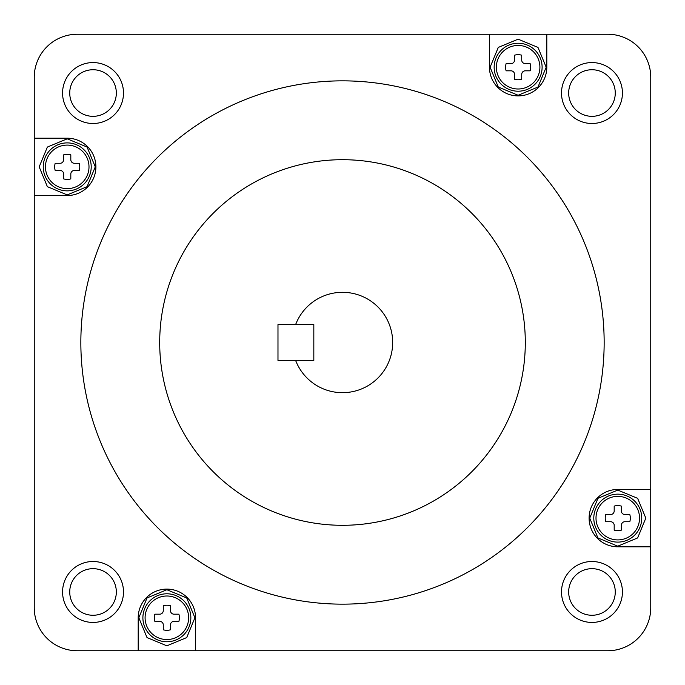 <?xml version="1.0" encoding="UTF-8"?>
<svg xmlns="http://www.w3.org/2000/svg" width="685" height="685" viewBox="0 0 685 685"><rect width="100%" height="100%" fill="white"/><g stroke="black" fill="none" stroke-linecap="round" stroke-linejoin="round"><path stroke-width="1.03" d="M489.458 34.25L489.458 67.224A28.676 28.676 0 0 0 518.134 95.9A28.676 28.676 0 0 0 546.801 67.224L546.801 34.25L77.259 34.25A43.009 43.009 0 0 0 34.25 77.259L34.25 607.741A43.009 43.009 0 0 0 77.259 650.75L607.741 650.75A43.009 43.009 0 0 0 650.75 607.741L650.75 77.259A43.009 43.009 0 0 0 607.741 34.25L546.801 34.25M342.5 159.699A182.801 182.801 0 0 0 159.699 342.5A182.801 182.801 0 0 0 342.5 525.301A182.801 182.801 0 0 0 525.301 342.5A182.801 182.801 0 0 0 342.5 159.699M342.5 604.153A261.653 261.653 0 0 0 604.153 342.5A261.653 261.653 0 0 0 342.5 80.847A261.653 261.653 0 0 0 80.847 342.5A261.653 261.653 0 0 0 342.5 604.153M93.032 123.497A30.465 30.465 0 0 1 62.566 93.032A30.465 30.465 0 0 1 93.032 62.566A30.465 30.465 0 0 1 123.497 93.032A30.465 30.465 0 0 1 93.032 123.497M93.032 69.733A23.299 23.299 0 0 0 69.733 93.032A23.299 23.299 0 0 0 93.032 116.33A23.299 23.299 0 0 0 116.33 93.032A23.299 23.299 0 0 0 93.032 69.733M93.032 622.434A30.465 30.465 0 0 1 62.566 591.968A30.465 30.465 0 0 1 93.032 561.503A30.465 30.465 0 0 1 123.497 591.968A30.465 30.465 0 0 1 93.032 622.434M93.032 568.67A23.299 23.299 0 0 0 69.733 591.968A23.299 23.299 0 0 0 93.032 615.267A23.299 23.299 0 0 0 116.33 591.968A23.299 23.299 0 0 0 93.032 568.67M591.968 622.434A30.465 30.465 0 0 1 561.503 591.968A30.465 30.465 0 0 1 591.968 561.503A30.465 30.465 0 0 1 622.434 591.968A30.465 30.465 0 0 1 591.968 622.434M591.968 568.67A23.299 23.299 0 0 0 568.67 591.968A23.299 23.299 0 0 0 591.968 615.267A23.299 23.299 0 0 0 615.267 591.968A23.299 23.299 0 0 0 591.968 568.67M591.968 123.497A30.465 30.465 0 0 1 561.503 93.032A30.465 30.465 0 0 1 591.968 62.566A30.465 30.465 0 0 1 622.434 93.032A30.465 30.465 0 0 1 591.968 123.497M591.968 69.733A23.299 23.299 0 0 0 568.67 93.032A23.299 23.299 0 0 0 591.968 116.33A23.299 23.299 0 0 0 615.267 93.032A23.299 23.299 0 0 0 591.968 69.733M342.5 392.676A50.176 50.176 0 0 0 392.676 342.5A50.176 50.176 0 0 0 295.629 324.579L277.982 324.579L277.982 360.421L295.629 360.421A50.176 50.176 0 0 0 342.5 392.676M313.824 324.579L313.824 360.421L313.824 324.579L295.629 324.579M313.824 360.421L295.629 360.421M650.75 489.458L617.776 489.458A28.676 28.676 0 0 0 589.1 518.134A28.676 28.676 0 0 0 617.776 546.801L650.75 546.801M34.25 195.542L67.224 195.542A28.676 28.676 0 0 0 95.9 166.866A28.676 28.676 0 0 0 67.224 138.199L34.25 138.199M195.542 650.75L195.542 617.776A28.676 28.676 0 0 0 166.866 589.1A28.676 28.676 0 0 0 138.199 617.776L138.199 650.75M179.41 617.776A12.544 12.544 0 0 1 178.888 621.355L174.041 621.355A3.588 3.588 0 0 0 170.454 624.943L170.454 629.798A12.544 12.544 0 0 1 163.287 629.798L163.287 624.943A3.588 3.588 0 0 0 159.699 621.355L154.844 621.355A12.544 12.544 0 0 1 154.844 614.188L159.699 614.188A3.588 3.588 0 0 0 163.287 610.609L163.287 605.754A12.544 12.544 0 0 1 170.454 605.754L170.454 610.609A3.588 3.588 0 0 0 174.041 614.188L178.888 614.188A12.544 12.544 0 0 1 179.41 617.776M530.678 67.224A12.544 12.544 0 0 1 530.156 70.812L525.301 70.812A3.588 3.588 0 0 0 521.713 74.391L521.713 79.246A12.544 12.544 0 0 1 514.546 79.246L514.546 74.391A3.588 3.588 0 0 0 510.959 70.812L506.112 70.812A12.544 12.544 0 0 1 506.112 63.645L510.959 63.645A3.588 3.588 0 0 0 514.546 60.057L514.546 55.202A12.544 12.544 0 0 1 521.713 55.202L521.713 60.057A3.588 3.588 0 0 0 525.301 63.645L530.156 63.645A12.544 12.544 0 0 1 530.678 67.224M79.768 166.866A12.544 12.544 0 0 1 79.246 170.454L74.391 170.454A3.588 3.588 0 0 0 70.812 174.041L70.812 178.888A12.544 12.544 0 0 1 63.645 178.888L63.645 174.041A3.588 3.588 0 0 0 60.057 170.454L55.202 170.454A12.544 12.544 0 0 1 55.202 163.287L60.057 163.287A3.588 3.588 0 0 0 63.645 159.699L63.645 154.844A12.544 12.544 0 0 1 70.812 154.844L70.812 159.699A3.588 3.588 0 0 0 74.391 163.287L79.246 163.287A12.544 12.544 0 0 1 79.768 166.866M630.32 518.134A12.544 12.544 0 0 1 629.798 521.713L624.943 521.713A3.588 3.588 0 0 0 621.355 525.301L621.355 530.156A12.544 12.544 0 0 1 614.188 530.156L614.188 525.301A3.588 3.588 0 0 0 610.609 521.713L605.754 521.713A12.544 12.544 0 0 1 605.754 514.546L610.609 514.546A3.588 3.588 0 0 0 614.188 510.959L614.188 506.112A12.544 12.544 0 0 1 621.355 506.112L621.355 510.959A3.588 3.588 0 0 0 624.943 514.546L629.798 514.546A12.544 12.544 0 0 1 630.32 518.134M142.891 617.776A23.984 23.984 0 0 1 166.866 593.792A23.984 23.984 0 0 1 190.85 617.776A23.984 23.984 0 0 1 166.866 641.759A23.984 23.984 0 0 1 142.891 617.776M145.092 617.776A21.774 21.774 0 0 0 166.866 639.55A21.774 21.774 0 0 0 188.64 617.776A21.774 21.774 0 0 0 166.866 596.001A21.774 21.774 0 0 0 145.092 617.776M494.15 67.224A23.984 23.984 0 0 1 518.134 43.241A23.984 23.984 0 0 1 542.109 67.224A23.984 23.984 0 0 1 518.134 91.208A23.984 23.984 0 0 1 494.15 67.224M496.36 67.224A21.774 21.774 0 0 0 518.134 88.999A21.774 21.774 0 0 0 539.908 67.224A21.774 21.774 0 0 0 518.134 45.45A21.774 21.774 0 0 0 496.36 67.224M43.241 166.866A23.984 23.984 0 0 1 67.224 142.891A23.984 23.984 0 0 1 91.208 166.866A23.984 23.984 0 0 1 67.224 190.85A23.984 23.984 0 0 1 43.241 166.866M45.45 166.866A21.774 21.774 0 0 0 67.224 188.64A21.774 21.774 0 0 0 88.999 166.866A21.774 21.774 0 0 0 67.224 145.092A21.774 21.774 0 0 0 45.45 166.866M593.792 518.134A23.984 23.984 0 0 1 617.776 494.15A23.984 23.984 0 0 1 641.759 518.134A23.984 23.984 0 0 1 617.776 542.109A23.984 23.984 0 0 1 593.792 518.134M596.001 518.134A21.774 21.774 0 0 0 617.776 539.908A21.774 21.774 0 0 0 639.55 518.134A21.774 21.774 0 0 0 617.776 496.36A21.774 21.774 0 0 0 596.001 518.134M138.824 617.776L147.018 597.962L166.866 589.734L186.714 597.962L194.908 617.776L186.714 637.581L166.866 645.818L147.018 637.581L138.824 617.776M490.092 67.224L498.286 47.419L518.134 39.182L537.982 47.419L546.176 67.224L537.982 87.038L518.134 95.266L498.286 87.038L490.092 67.224M39.182 166.866L47.376 147.061L67.224 138.824L87.072 147.061L95.266 166.866L87.072 186.68L67.224 194.908L47.376 186.68L39.182 166.866M589.734 518.134L597.928 498.32L617.776 490.092L637.624 498.32L645.818 518.134L637.624 537.939L617.776 546.176L597.928 537.939L589.734 518.134"/></g></svg>
